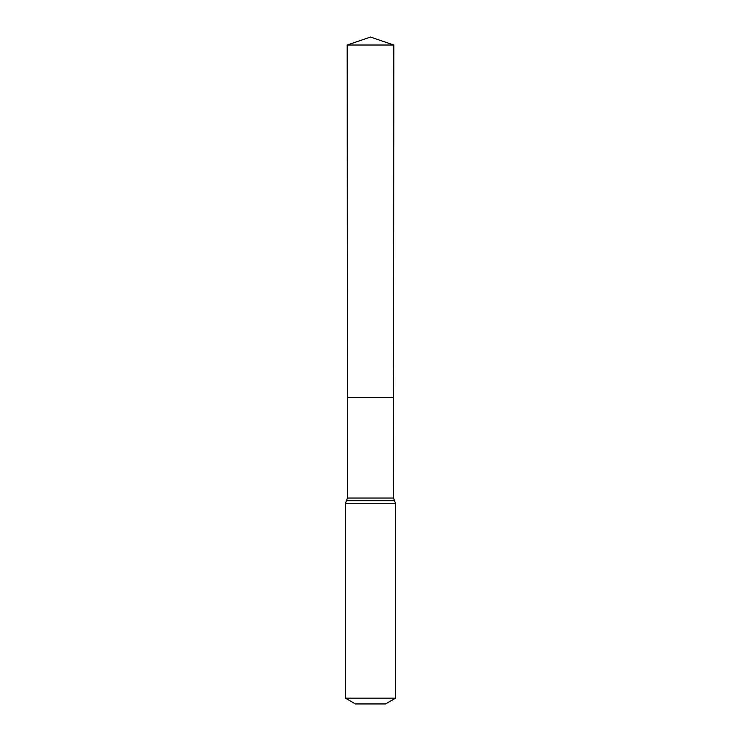 <?xml version="1.0" encoding="UTF-8"?>
<svg xmlns="http://www.w3.org/2000/svg" width="741" height="741" viewBox="0 0 741 741"><rect width="100%" height="100%" fill="white"/><g stroke="black" fill="none" stroke-linecap="round" stroke-linejoin="round"><path stroke-width="1.11" d="M345.426 698.161L395.574 698.161L385.542 703.95L355.458 703.95L345.426 698.161L345.426 503.38L347.455 498.045L393.545 498.045L393.814 45.025L347.186 45.025L370.5 37.05L393.814 45.025M347.455 498.045L347.399 397.63L393.601 397.63L347.399 397.63L347.186 45.025M395.574 698.161L395.574 503.38L393.545 498.045M370.5 397.63L393.601 397.63L393.814 45.025L370.5 37.05M345.426 503.38L395.574 503.38M346.445 500.712L394.555 500.712"/></g></svg>
